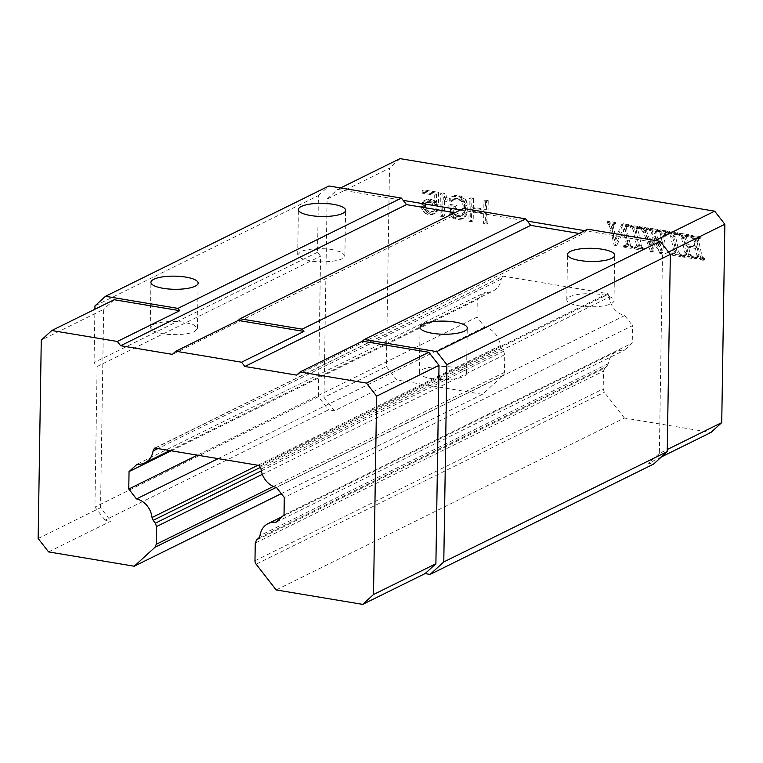 <?xml version="1.0" encoding="UTF-8"?>
<svg xmlns="http://www.w3.org/2000/svg" width="763" height="763" viewBox="0 0 763 763"><rect width="100%" height="100%" fill="white"/><g stroke="black" fill="none" stroke-linecap="round" stroke-linejoin="round"><path stroke-width="0.57" stroke-dasharray="3.81 2.86" d="M423.713 208.394L423.77 204.541L425.964 202.491L430.284 202.729L433.708 205.228L436.722 205.733L436.922 193.192L422.263 190.74L422.225 193.153L434.729 195.242L434.605 202.958L432.468 201.155L427.738 199.877L423.389 201.089L422.073 202.805L421.138 207.002L423.227 211.704L427.509 214.355L432.259 214.661L434.443 213.573L436.655 210.073L434.071 209.644L433.174 211.427L430.132 212.372L425.83 211.17L423.713 208.394L425.411 207.555L427.528 210.33L431.839 211.532L434.881 210.588L435.768 208.804L438.363 209.234L436.14 212.734L433.966 213.821L429.207 213.516L424.924 210.865L422.836 206.163L423.77 201.966L425.096 200.249L429.435 199.038L434.176 200.316L436.312 202.119L436.426 194.403L423.923 192.314L423.961 189.901L438.62 192.352L438.429 204.894L435.406 204.389L431.992 201.88L427.671 201.642L425.477 203.702L425.411 207.555M424.552 209.987L426.25 209.148M423.303 206.878L425.001 206.039M425.83 211.17L427.528 210.33M442.96 194.203L440.375 193.773L440.013 216.444L442.607 216.873L442.902 198.065L445.43 201.871L445.497 198.008L442.96 194.203L444.657 193.363L442.073 192.934L441.72 215.605L440.013 216.444M455.311 206.42L448.835 205.342L449.13 214.575L450.819 216.797L454.681 218.895L458.563 219.544L462.464 218.743L465.115 215.309L465.697 205.733L464.467 201.184L461.062 197.712L458.916 196.864L452.869 196.339L449.378 198.657L448.911 201.003L451.496 201.432L451.944 200.059L454.986 199.114L458.868 199.763L461.873 201.709L463.112 205.304L462.998 212.543L461.644 215.7L458.611 216.644L454.729 215.996L451.725 214.041L451.381 208.671L455.263 209.32L455.311 206.42L457.008 205.581L450.542 204.503L450.428 211.732L448.72 212.572M471.668 211.084L483.742 213.106L483.57 223.721L486.165 224.15L486.517 201.48L483.933 201.05L483.79 210.207L471.715 208.194L471.858 199.029L469.264 198.599L468.911 221.27L471.496 221.699L471.668 211.084L473.365 210.245L473.203 220.86L470.609 220.431L468.911 221.27M606.995 223.435L608.702 222.596L610.619 223.979L611.983 227.832L615.617 244.456L616.494 245.219L614.797 246.067L623.209 228.938L626.347 244.141L625.565 245.552L623.505 245.848L623.733 247.107L630.81 248.318L631.173 247.326L628.655 245.4L627.339 241.308L624.372 227.431L625.555 226.678L627.272 226.821L627.463 225.886L621.731 224.57L614.301 240.374L611.44 226.287L614.081 224.312L613.919 223.473L606.528 222.357L608.912 224.818L610.276 228.671L614.339 245.991L617.095 244.751L624.916 228.099L623.209 228.938M631.268 248.023L632.975 247.183L632.87 246.487L630.352 244.551L626.07 226.592L624.372 227.431L627.262 225.838L628.97 225.982L629.17 225.047L623.428 223.731L615.999 239.534L613.137 225.447L615.789 223.464L615.617 222.634L608.664 221.184L608.702 222.596M627.272 226.821L629.284 225.629L627.272 226.821M621.731 224.57L623.428 223.731M612.203 224.847L614.577 223.826L612.203 224.847M606.966 222.023L608.664 221.184L606.966 222.023M634.587 248.948L642.303 250.235L642.599 249.358L640.338 248.099L639.661 246.172L636.247 230.598L636.018 229.272L637.029 228.566L638.593 228.728L638.755 227.727L630.534 225.962L630.391 227.317L632.317 227.984L633.204 230.455L636.552 245.619L636.752 246.954L634.244 247.479L634.082 248.528L634.587 248.948L636.294 248.109L644.373 248.986L642.303 250.235L644.01 249.396L644.296 248.519L642.036 247.26L641.359 245.333L637.725 228.433L638.726 227.727L640.291 227.889L640.462 226.888L631.831 225.495L632.098 226.477L634.024 227.145L634.911 229.615L638.25 244.78L638.45 246.115L635.655 246.983L636.294 248.109M636.018 229.272L638.726 227.727L636.018 229.272M638.593 228.728L640.548 227.45L638.593 228.728M630.534 225.962L632.241 225.123L630.534 225.962M636.752 246.954L638.45 246.115L636.752 246.954M634.244 247.479L635.941 246.64L634.244 247.479M649.122 230.245L651.058 229.596L649.37 230.445L650.276 230.664L651.306 232.343L649.695 245.152L644.869 231.656L645.059 230.149L646.614 230.054L646.871 229.072L641.082 227.727L640.367 228.194L643.858 233.116L650.677 252.019L651.764 251.742L653.805 237.093L659.623 253.068L660.787 253.688L663.467 235.071L663.963 233.592L665.841 232.934L665.202 231.752L658.316 231.027L660.5 233.707L658.793 246.802L654.187 233.774L656.809 230.836L649.723 229.167L649.008 229.453L649.37 230.455M654.187 233.774L655.884 232.934L657.239 230.798L655.007 231.733L658.097 230.846L658.507 229.997L651.421 228.328L650.715 228.614L650.82 229.405M656.39 231.694L658.583 230.445L656.39 231.694M649.723 229.167L651.421 228.328L649.723 229.167M649.695 245.152L651.392 244.313L646.843 231.714L646.757 229.301L645.059 230.149L648.34 229.224L648.569 228.232L642.78 226.888L642.074 227.355L645.565 232.276L652.375 251.17L653.462 250.893L655.503 236.253L661.33 252.229L662.284 252.868L665.899 232.581L663.963 233.592L667.367 232.305L666.91 230.912L660.014 230.188L662.198 232.868L660.5 245.963L658.793 246.802M646.614 230.064L648.674 228.805L646.614 230.064M641.082 227.727L642.78 226.888L641.082 227.727M658.936 230.703L660.644 229.863L658.936 230.703M672.117 255.214L679.833 256.502L680.119 255.624L677.859 254.365L677.182 252.439L673.777 236.864L673.548 235.538L674.549 234.832L676.113 234.994L676.285 233.993L668.064 232.229L667.921 233.592L669.847 234.251L670.734 236.721L674.072 251.885L674.273 253.23L671.764 253.745L671.612 254.794L672.117 255.214L673.815 254.375L681.893 255.252L679.833 256.502L681.817 254.785L679.566 253.526L678.879 251.599L675.474 236.025L675.245 234.699L676.256 233.993L677.811 234.155L677.983 233.154L669.761 231.389L669.618 232.744L671.545 233.411L672.432 235.881L675.78 251.046L675.98 252.391L673.185 253.249L673.815 254.375M673.548 235.538L676.256 233.993L673.548 235.538M676.113 234.994L678.069 233.716L676.113 234.994M668.064 232.229L669.761 231.389L668.064 232.229M674.273 253.23L675.98 252.391L674.273 253.23M671.764 253.745L673.462 252.906L671.764 253.745M688.064 253.163L686.719 246.974L695.427 248.423L697.296 257.064L696.772 257.76L694.521 257.76L694.645 258.543L703.381 260.04L702.847 258.934L700.863 258.199L700.253 256.568L696.781 240.669L696.581 239.363L697.153 238.685L698.984 238.809L699.27 237.713L690.639 236.005L690.362 236.969L693.3 238.867L695.122 246.964L686.385 245.505L684.688 237.312L685.231 236.683L687.053 236.816L687.339 235.757L678.584 234.05L678.631 235.061L681.321 236.788L685.231 254.146L684.669 255.71L682.561 255.672L683.2 257.064L691.698 258.333L691.593 257.408L689.142 256.358L688.445 254.823L688.064 253.163L689.762 252.324L688.417 246.134L697.124 247.584L695.427 248.423M697.239 256.502L698.937 255.634L699.003 256.206L696.772 257.76L698.479 256.921L696.218 256.921L696.819 258.218L705.079 259.201L704.545 258.094L702.561 257.36L701.95 255.729L698.67 240.784L698.279 238.514L701.102 237.608L700.482 236.52L691.946 235.49L692.537 236.606L694.998 238.027L696.819 246.125L688.083 244.665L686.385 236.473L686.938 235.843L688.76 235.977L689.037 234.909L680.291 233.211L680.739 234.632L683.019 235.948L686.938 253.306L686.376 254.861L684.258 254.832L684.382 255.777L693.405 257.493L692.814 256.139L690.849 255.519L689.762 252.324M702.713 260.326L705.079 259.201L702.713 260.326M696.581 239.363L698.86 237.846L696.581 239.363M698.984 238.809L701.102 237.608L698.984 238.809M690.639 236.005L692.346 235.166L690.639 236.005M684.688 237.312L686.938 235.843L684.688 237.312M687.053 236.816L689.161 235.633L687.053 236.816M685.365 254.956L687.062 254.117L685.365 254.956M281.261 493.632L482.445 394.309L503.199 375.377L504.457 372.373L504.734 354.671L503.57 351.257L501.377 348.433L260.593 467.309M482.445 394.309L396.808 380.003L386.374 366.602L389.492 168.222L327.108 199.019L323.989 397.399L386.374 366.602M400.022 158.618L389.492 168.222M276.187 589.933L624.411 418.029L710.935 432.478M624.411 418.029L604.363 392.277L603.199 388.872L603.476 371.161L604.744 368.157L256.521 540.07M258.791 537.991L607.014 366.087L604.744 368.157M607.014 366.087L608.235 363.665A19.123 16.147 63.7 0 1 616.361 351.676A19.123 16.147 63.7 0 1 624.268 350.341L632.25 343.064L632.527 325.629L284.303 497.533M261.07 469.026L609.294 297.122A19.123 16.147 63.7 0 0 624.697 315.567L632.527 325.629M609.294 297.122L608.159 294.337L259.935 466.241M155.223 448.11L503.075 276.139L607.596 293.602L608.159 294.337M502.483 276.683L501.272 279.077A19.123 16.147 63.7 0 1 493.165 290.951A19.123 16.147 63.7 0 1 485.373 292.296L477.266 299.687L476.989 317.122L197.388 455.158M257.894 465.268L500.242 345.62A19.123 16.147 63.7 0 0 484.705 327.031L476.989 317.122M500.242 345.62L501.377 348.433M423.322 205.915L425.02 205.075M430.322 200.316L432.03 199.477M432.468 201.155L434.176 200.316M430.132 212.372L431.839 211.532M431.868 212.181L433.565 211.341M427.547 211.942L429.245 211.103M436.922 193.192L438.62 192.352M436.722 205.733L438.429 204.894M434.605 202.958L436.312 202.119M425.573 200.001L427.27 199.162M427.738 199.877L429.435 199.038M423.227 211.704L424.924 210.865M421.968 209.558L423.665 208.719M434.071 209.644L435.768 208.804M436.655 210.073L438.363 209.234M433.174 211.427L434.881 210.588M430.284 202.729L431.992 201.88M427.7 202.29L429.397 201.451M435.406 204.389L433.708 205.228M425.964 202.491L427.671 201.642M421.166 205.075L422.874 204.226M422.073 202.805L423.77 201.966M434.729 195.242L436.426 194.403M423.389 201.089L425.096 200.249M435.768 211.866L437.466 211.017M434.443 213.573L436.14 212.734M423.77 204.541L425.477 203.702M422.225 193.153L423.923 192.314M430.094 214.784L431.801 213.945M427.509 214.355L429.207 213.516M424.657 203.235L426.355 202.395M432.259 214.661L433.966 213.821M422.263 190.74L423.961 189.901M425.363 213.506L427.061 212.667M421.138 207.002L422.836 206.163M432.001 203.492L433.708 202.653M48.584 551.907L110.969 521.11L105.084 520.128L328.538 409.817L334.423 410.799L396.808 380.003M695.064 257.636L696.762 256.797M658.669 231.962L660.376 231.122M658.469 231.838L660.167 230.998M614.024 224.064L615.722 223.197M624.058 247.183L625.765 246.344L632.975 247.183M623.733 247.107L625.765 246.344M462.531 214.403L464.238 213.564L463.351 214.861L460.308 215.805L456.427 215.156L453.432 213.201L453.079 207.822L456.961 208.471L457.008 205.581M462.998 212.543L464.696 211.704L464.238 213.564M464.467 201.184L466.174 200.345L464.476 198.122L460.623 196.024L456.741 195.376L452.831 196.177L451.076 197.817L450.609 200.164L453.193 200.593L453.651 199.219L456.694 198.275L462.292 199.696L464.409 202.462L464.696 211.704M465.306 203.254L467.004 202.414L466.174 200.345M445.497 198.008L447.194 197.169L444.657 193.363M445.43 201.871L447.137 201.031L447.194 197.169M686.719 246.974L688.417 246.134M660.09 253.631L661.788 252.791M659.823 253.497L661.531 252.658M651.764 251.742L653.462 250.893M651.64 252.114L653.347 251.275M614.301 240.374L615.999 239.534M624.916 228.099L628.054 243.302L627.272 244.713L625.202 245.009L625.431 246.258M471.496 221.699L473.203 220.86M455.263 209.32L456.961 208.471M463.112 205.304L464.81 204.465M462.712 203.301L464.409 202.462M448.835 205.342L450.542 204.503M340.632 187.936L337.637 189.415L327.108 199.019M694.54 257.97L696.247 257.15M694.521 257.76L696.218 256.921M660.586 253.707L662.284 252.868M659.623 253.068L661.33 252.229M653.805 237.093L655.503 236.253M471.858 199.029L473.556 198.189L470.971 197.76L470.609 220.431M471.715 208.194L473.413 207.355L473.556 198.189M483.79 210.207L485.487 209.367L473.413 207.355M486.517 201.48L488.225 200.64L485.63 200.202L485.487 209.367M486.165 224.15L487.862 223.311L488.225 200.64M451.496 201.432L453.193 200.593M448.911 201.003L450.609 200.164M462.779 198.962L464.476 198.122M442.902 198.065L444.6 197.216L447.137 201.031M685.079 239.601L686.776 238.762M686.385 245.505L688.083 244.665M690.849 237.446L692.537 236.606M696.972 241.623L698.67 240.784M650.963 252.105L652.642 251.265M650.677 252.019L652.375 251.17M640.949 229.339L642.646 228.499M630.639 227.384L632.336 226.544M614.081 224.312L615.789 223.464M623.505 245.848L625.202 245.009M623.81 245.734L625.507 244.894M451.381 208.671L453.079 207.822M451.324 212.524L453.022 211.685M460.585 200.535L462.292 199.696M458.868 199.763L460.575 198.924M458.916 196.864L460.623 196.024M461.062 197.712L462.769 196.873M452.535 218.046L454.233 217.207L462.426 218.58L465.926 216.263L467.28 212.133L467.004 202.414M450.819 216.797L452.526 215.958L454.233 217.207M284.027 514.968L632.25 343.064M646.757 229.301L647.396 229.11L646.757 229.301M651.22 233.43L652.918 232.591L651.392 244.313M461.644 215.7L463.351 214.861M453.26 199.305L454.958 198.466M451.944 200.059L453.651 199.219M449.378 198.657L451.076 197.817M449.13 214.575L450.828 213.735L452.526 215.958M484.705 327.031L218.142 458.62M668.522 252.048L662.465 255.042L659.346 453.422L667.272 449.512M682.561 255.672L684.258 254.832M667.768 233.211L669.475 232.372M643.858 233.116L645.565 232.276M630.391 227.317L632.098 226.477M630.248 226.945L631.945 226.106M613.776 224.57L615.474 223.731M611.783 228.662L613.49 227.822M623.609 246.735L625.317 245.896M462.464 218.743L464.171 217.903M460.728 219.42L462.426 218.58M458.563 219.544L460.261 218.695M442.607 216.873L444.304 216.034L444.6 197.216M607.596 293.602L259.372 465.506M276.044 522.254L624.268 350.341M682.589 255.967L684.297 255.157M702.847 258.934L704.545 258.094M697.124 247.584L698.937 255.634M658.364 231.399L660.081 230.588M606.661 223.034L608.359 222.195M623.495 246.077L625.202 245.238M465.115 215.309L466.813 214.47M464.219 217.102L465.926 216.263M441.72 215.605L444.304 216.034M678.584 234.041L680.291 233.211M678.965 234.05L680.663 233.211M699.003 256.206L698.479 256.921L699.003 256.206M668.169 233.659L669.866 232.82M667.921 233.592L669.618 232.744M660.787 253.688L662.494 252.849M650.276 230.664L652.003 229.835L652.918 232.591M483.933 201.05L485.63 200.202M461.873 201.709L463.57 200.869M454.681 218.895L456.379 218.046M171.208 450.78L477.266 299.687M137.149 464.2L485.373 292.296M154.851 448.053L503.075 276.139M334.423 410.799L323.989 397.399M665.67 233.144L667.367 232.305M665.403 233.192L667.11 232.353M660.386 234.785L662.084 233.945M483.742 213.106L485.44 212.267L485.278 222.882L483.57 223.721M451.725 214.041L453.432 213.201M659.346 453.422L648.55 463.275L653.548 464.114M661.435 456.913L648.55 463.275M660.958 253.106L662.656 252.267M651.058 229.596L652.003 229.835M631.268 248.252L632.966 247.412M454.729 215.996L456.427 215.156M458.611 216.644L460.308 215.805M451.133 197.016L452.831 196.177M452.869 196.339L454.576 195.5M624.697 315.567L276.473 487.481M691.364 258.428L693.071 257.589M660.5 245.963L655.884 232.934M616.494 245.219L617.095 244.751L616.494 245.219M454.986 199.114L456.694 198.275M465.583 212.972L467.28 212.133M691.679 258.075L693.376 257.207M691.698 258.333L693.405 257.493M469.264 198.599L470.971 197.76M440.375 193.773L442.073 192.934M665.841 232.934L667.539 232.095M640.443 228.738L642.141 227.899M630.81 248.318L632.508 247.47M460.337 216.454L462.044 215.614M455.034 196.215L456.741 195.376M465.697 205.733L467.395 204.894M695.122 246.964L696.819 246.125M650.457 251.628L652.165 250.789M640.548 229.043L642.246 228.204M626.07 226.592L627.262 225.838L626.07 226.592M485.278 222.882L487.862 223.311M453.003 215.223L454.71 214.384M450.428 211.732L450.828 213.735M678.517 234.365L680.215 233.497M649.094 229.873L650.791 229.005M485.44 212.267L473.365 210.245M662.465 255.042L652.289 241.976L655.283 240.498M337.637 189.415L403.169 200.364M460.509 209.939L527.376 221.108M584.716 230.684L585.879 230.884L587.71 229.205M652.289 241.976L585.879 230.884L582.446 234.012L579.107 233.459M94.955 305.896L318.409 195.586L317.522 252.267L320.574 256.187L318.362 396.75L328.538 409.817M318.409 195.586L328.939 185.981M38.15 538.506L100.535 507.71L110.969 521.11M100.535 507.71L103.654 309.33L41.269 340.126M114.183 299.725L103.654 309.33M105.084 520.128L94.917 507.061L97.12 366.498L94.068 362.578L94.908 309.234M318.362 396.75L94.917 507.061M454.901 212.705L458.239 213.268L463.503 208.461M458.239 213.268L172.4 354.375M296.607 375.119L582.446 234.012M317.522 252.267L94.068 362.578M97.12 366.498L320.574 256.187M194.527 331.524L197.436 328.433L193.983 324.933L185.171 322.463C175.175 320.508 158.046 321.652 153.125 324.609L150.216 327.699L153.668 331.199L162.481 333.669C172.476 335.615 189.606 334.48 194.527 331.524M332.63 249.673C322.635 247.717 305.505 248.862 300.584 251.809L297.675 254.899L301.127 258.399L309.94 260.87C319.926 262.825 337.055 261.68 341.986 258.733L344.895 255.643L341.442 252.143L332.63 249.673M431.6 378.62A23.605 6.571 0.9 0 0 466.546 373.393A23.605 6.571 0.9 0 0 454.281 367.423A23.605 6.571 0.9 0 0 419.335 372.649A23.605 6.571 0.9 0 0 431.6 378.62M579.06 305.829A23.605 6.571 0.9 0 0 614.005 300.603A23.605 6.571 0.9 0 0 601.74 294.632A23.605 6.571 0.9 0 0 566.795 299.859A23.605 6.571 0.9 0 0 579.06 305.829M503.199 375.377L276.235 487.423M504.457 372.373L273.392 486.451M688.445 254.823L690.153 253.984M689.142 256.358L690.849 255.519M693.987 241.699L695.684 240.86M693.634 240.135L695.331 239.296M698.784 237.36L700.482 236.52M699.27 237.713L700.978 236.873M695.122 259.058L696.819 258.218M636.552 245.619L638.25 244.78M633.204 230.455L634.911 229.615M639.661 246.172L641.359 245.333M640.338 248.099L642.036 247.26M613.919 223.473L615.617 222.634M683.2 257.064L684.897 256.225M682.675 256.616L684.382 255.777M679.604 255.061L681.302 254.222M680.119 255.624L681.817 254.785M625.927 241.27L627.625 240.431M501.272 279.077L157.941 448.568M684.955 252.83L686.652 251.99M681.912 239.077L683.619 238.237M656.19 230.245L657.897 229.405M610.276 228.671L611.983 227.832M608.912 224.818L610.619 223.979M630.753 246.897L632.451 246.058M631.173 247.326L632.87 246.487M681.683 238.008L683.381 237.169M681.321 236.788L683.019 235.948M680.625 235.891L682.322 235.052M679.041 235.471L680.739 234.632M684.831 238.438L686.528 237.598M691.574 237.579L693.3 236.749M700.253 256.568L701.95 255.729M677.859 254.365L679.566 253.526M643.123 231.447L644.83 230.607M632.317 227.984L634.024 227.145M636.247 230.598L637.954 229.758M626.852 225.343L628.55 224.503M627.463 225.886L629.17 225.047M626.347 244.141L628.054 243.302M608.235 363.665L260.011 535.569M691.116 256.978L692.814 256.139M678.631 235.061L680.329 234.212M671.612 254.794L673.309 253.955M674.072 251.885L675.78 251.046M670.734 236.721L672.432 235.881M673.777 236.864L675.474 236.025M622.312 224.589L624.01 223.75M693.3 238.867L694.998 238.027M644.725 230.788L646.433 229.949M644.869 231.656L646.566 230.817M656.809 230.836L658.507 229.997M611.44 226.287L613.137 225.447M611.583 227.612L613.28 226.773M701.826 258.695L703.524 257.856M697.029 255.529L698.736 254.689M677.182 252.439L678.879 251.599M660.5 233.707L662.198 232.868M659.385 232.19L661.092 231.351M638.755 227.727L640.462 226.888M642.599 249.358L644.296 248.519M256.139 564.191L604.363 392.277M651.306 232.343L653.004 231.504M628.655 245.4L630.352 244.551M629.265 246.106L630.963 245.266M691.593 257.408L693.29 256.568M685.231 254.146L686.938 253.306M638.183 227.24L639.88 226.401M255.252 543.075L603.476 371.161M675.703 233.507L677.41 232.667M663.467 235.071L665.164 234.231M646.118 228.566L647.816 227.727M254.976 560.776L603.199 388.872M669.847 234.251L671.545 233.411M261.347 470.838L503.57 351.257M690.362 236.969L692.06 236.129M696.781 240.669L698.479 239.82M700.863 258.199L702.561 257.36M703.295 259.487L704.993 258.647M676.285 233.993L677.983 233.154M646.871 229.072L648.569 228.232M634.082 248.528L635.789 247.689M614.339 245.991L616.037 245.142M613.919 245.295L615.617 244.456M627.339 241.308L629.036 240.469M686.891 235.376L688.588 234.537M687.339 235.757L689.037 234.909M694.645 258.543L696.342 257.703M665.737 232.343L667.434 231.504M665.202 231.752L666.91 230.912M645.145 232.553L646.843 231.714M613.395 223.101L615.102 222.262M504.734 354.671L262.329 474.338M642.074 248.795L643.781 247.956M667.787 232.248L669.485 231.408M684.993 255.615L686.7 254.775M699.28 238.79L700.978 237.951M640.596 227.756L642.293 226.916M673.948 253.755L675.656 252.915M646.814 230.035L648.512 229.196M627.482 226.811L629.179 225.972M625.565 245.552L627.272 244.713M671.583 253.764L673.29 252.925M645.231 230.044L646.929 229.205M690.401 236.015L692.098 235.176M673.882 234.909L675.579 234.069M282.186 516.656L616.361 351.676M696.915 238.752L698.612 237.913M696.972 257.694L698.67 256.854M658.479 230.731L660.176 229.892M649.17 229.186L650.868 228.347M676.256 234.975L677.954 234.136M656.695 231.647L658.402 230.808M634.063 247.498L635.76 246.659M684.993 236.749L686.69 235.91M636.428 247.489L638.126 246.649M630.267 225.972L631.964 225.133M615.026 246.029L616.733 245.19M169.853 450.551L493.165 290.951M606.69 222.043L608.388 221.194M687.31 236.797L689.008 235.958M636.361 228.642L638.059 227.803M624.992 226.802L626.7 225.962M680.062 256.492L681.76 255.653M703.228 260.307L704.936 259.468M638.726 228.7L640.434 227.86M642.541 250.216L644.239 249.377M197.436 328.433L198.142 283.092M150.225 327.699L150.931 282.348M297.675 254.899L298.39 209.558M344.886 255.643L345.601 210.302M466.546 373.393L467.261 328.052M614.005 300.603L614.72 255.252M419.335 372.649L420.051 327.308M566.795 299.859L567.51 254.518"/><path stroke-width="1.14" d="M655.283 240.498L714.673 211.179L400.022 158.618L340.632 187.936M714.673 211.179L724.85 224.246L668.522 252.048M667.272 449.512L721.731 422.626L724.85 224.246M721.731 422.626L710.935 432.478L661.435 456.913M260.593 467.309L153.153 520.347L155.347 523.17L156.51 526.575L156.234 544.286L154.975 547.29L134.221 566.213L281.261 493.632M134.221 566.213L48.584 551.907L38.15 538.506L41.269 340.126L51.798 330.522L117.33 341.471L120.64 345.725L172.4 354.375L175.833 351.238L241.537 362.215L244.847 366.478L296.607 375.119L300.04 371.991L362.425 341.195L364.256 339.525L436.713 351.629L660.157 241.318L670.334 254.375L446.88 364.685L443.78 561.93L430.094 574.425L653.548 464.114L667.234 451.62L670.334 254.375M157.941 448.568L153.048 450.981L154.26 448.587L155.223 448.11M430.094 574.425L425.096 573.585L362.711 604.382L276.187 589.933L256.139 564.191A4.721 3.987 63.7 0 1 254.976 560.776L255.252 543.075L256.521 540.07L258.791 537.991L260.011 535.569A19.123 16.147 63.7 0 1 268.137 523.59A19.123 16.147 63.7 0 1 276.044 522.254L284.027 514.968L284.303 497.533L276.473 487.481A19.123 16.147 63.7 0 1 261.07 469.026L259.372 465.506L154.851 448.053L154.26 448.587M197.388 455.158L128.766 489.035L136.482 498.935A19.123 16.147 63.7 0 1 152.018 517.533L257.894 465.268M218.142 458.62L136.482 498.935M153.153 520.347L152.018 517.533M153.048 450.981A19.123 16.147 63.7 0 1 144.941 462.855A19.123 16.147 63.7 0 1 137.149 464.2L129.042 471.601L171.208 450.78M129.042 471.601L128.766 489.035M51.798 330.522L114.183 299.725L179.715 310.675L177.941 308.395L105.485 296.292L328.939 185.981L401.395 198.084L403.169 200.364L460.509 209.939M525.602 218.838L302.148 329.149L240.049 318.772L463.503 208.461L525.602 218.838L527.376 221.108L584.716 230.684M362.425 341.195L428.835 352.287L439.011 365.353L435.892 563.733L373.508 594.53L362.711 604.382M373.508 594.53L376.626 396.15L439.011 365.353M428.835 352.287L366.45 383.083L376.626 396.15M366.45 383.083L300.04 371.991M94.908 309.234L94.955 305.896L105.485 296.292M364.256 339.525L587.71 229.205L660.157 241.318M435.892 563.733L425.096 573.585M446.88 364.685L436.713 351.629M443.78 561.93L667.234 451.62M579.107 233.459L530.686 225.371L527.376 221.108M454.901 212.705L406.479 204.618L403.169 200.364M120.64 345.725L406.479 204.618M244.847 366.478L530.686 225.371M175.833 351.238L238.218 320.441L303.922 331.419L241.537 362.215M240.049 318.772L238.218 320.441M303.922 331.419L302.148 329.149M401.395 198.084L177.941 308.395M179.715 310.675L117.33 341.471M333.336 204.331A23.605 6.571 0.9 0 0 298.39 209.558A23.605 6.571 0.9 0 0 310.655 215.528A23.605 6.571 0.9 0 0 345.601 210.302A23.605 6.571 0.9 0 0 333.336 204.331M185.886 277.122A23.605 6.571 0.9 0 0 150.931 282.348A23.605 6.571 0.9 0 0 163.196 288.319A23.605 6.571 0.9 0 0 198.142 283.092A23.605 6.571 0.9 0 0 185.886 277.122M602.455 249.282A23.605 6.571 0.9 0 0 567.51 254.518A23.605 6.571 0.9 0 0 579.766 260.488A23.605 6.571 0.9 0 0 614.72 255.252A23.605 6.571 0.9 0 0 602.455 249.282M454.996 322.081A23.605 6.571 0.9 0 0 420.051 327.308A23.605 6.571 0.9 0 0 432.316 333.278A23.605 6.571 0.9 0 0 467.261 328.052A23.605 6.571 0.9 0 0 454.996 322.081M276.235 487.423L154.975 547.29M273.392 486.451L156.234 544.286M155.347 523.17L261.347 470.838M262.329 474.338L156.51 526.575M268.137 523.59L282.186 516.656M144.941 462.855L169.853 450.551"/></g></svg>
